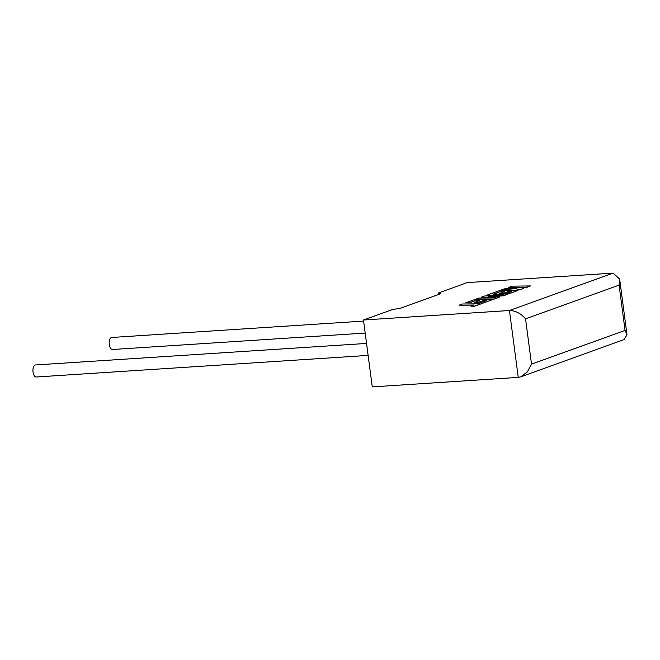 <?xml version="1.0" encoding="UTF-8"?>
<svg xmlns="http://www.w3.org/2000/svg" width="660" height="660" viewBox="0 0 660 660"><rect width="100%" height="100%" fill="white"/><g stroke="black" fill="none" stroke-linecap="round" stroke-linejoin="round"><path stroke-width="0.99" d="M366.548 343.431L35.45 364.963A6.031 2.879 86.3 0 0 35.062 365.046A6.031 2.879 86.3 0 0 33 371.58A6.031 2.879 86.3 0 0 36.234 377L368.123 355.41M365.178 333.069L112.489 349.503A6.031 2.879 -93.7 0 1 109.255 344.083A6.031 2.879 -93.7 0 1 111.317 337.557A6.031 2.879 -93.7 0 1 111.705 337.474L363.602 321.09M363.462 320.009L509.438 310.513L613.148 273.116L467.173 282.612L438.19 293.065L440.674 293.75L400.686 308.171L392.436 309.557L363.462 320.009L372.265 386.884L518.248 377.388L509.438 310.513C515.65 310.703 521.012 313.483 525.55 318.838L531.514 364.147L527.356 371.885L520.699 376.852L518.248 377.388M438.388 294.575L438.19 293.065M613.148 273.116L619.666 279.114L619.088 285.112L525.55 318.838M531.514 364.147L625.053 330.412L627 334.81L624.096 339.57L520.699 376.852M508.596 287.347L518.702 287.224L504.257 288.915L500.726 290.185L515.254 288.469L519.857 289.773L523.677 288.395L519.263 287.224L527.2 287.125L530.508 285.937L511.896 286.159L508.612 287.455L517.671 287.347M530.508 285.937L527.216 287.232L519.651 287.323M500.726 290.185L515.262 288.577L519.874 289.88L523.677 288.395M499.661 291.802L504.289 291.745L499.306 293.543L502.747 293.502L507.738 291.703L511.186 291.662L505.898 293.568L509.446 293.527L518.026 290.433L499.422 290.656L486.915 295.168L503.481 294.962L484.522 296.026L481.429 297.14L495.569 297.841L478.921 298.048L475.976 299.112L494.587 298.996L499.669 297.049L488.111 296.587L503.357 295.837L508.291 293.947L493.218 294.121L499.661 291.802L503.984 291.86M494.579 298.889L499.669 297.049M489.233 296.629L503.357 295.837M503.341 295.729L508.291 293.947M493.548 294.121L499.678 291.91M499.306 293.543L502.763 293.609L507.755 291.811L510.881 291.778M505.898 293.568L509.462 293.634L518.026 290.433M486.915 295.168L501.022 295.102M481.429 297.14L493.829 297.866M475.976 299.112L494.587 298.996M459.104 305.192L474.119 305.011L470.935 306.158L474.532 306.116L493.177 299.392L474.573 299.615L465.795 302.775L469.342 302.734L474.812 300.762L479.44 300.704L474.457 302.503L477.898 302.462L482.889 300.663L486.337 300.622L477.428 303.823L462.412 303.996L459.104 305.192L473.806 305.126M470.935 306.158L474.54 306.224L493.177 299.392M465.795 302.775L469.359 302.841L474.829 300.869L479.135 300.82M474.457 302.503L477.914 302.569L482.897 300.77L486.032 300.737M625.053 330.412L619.088 285.112M619.666 279.114L627 334.81"/></g></svg>
